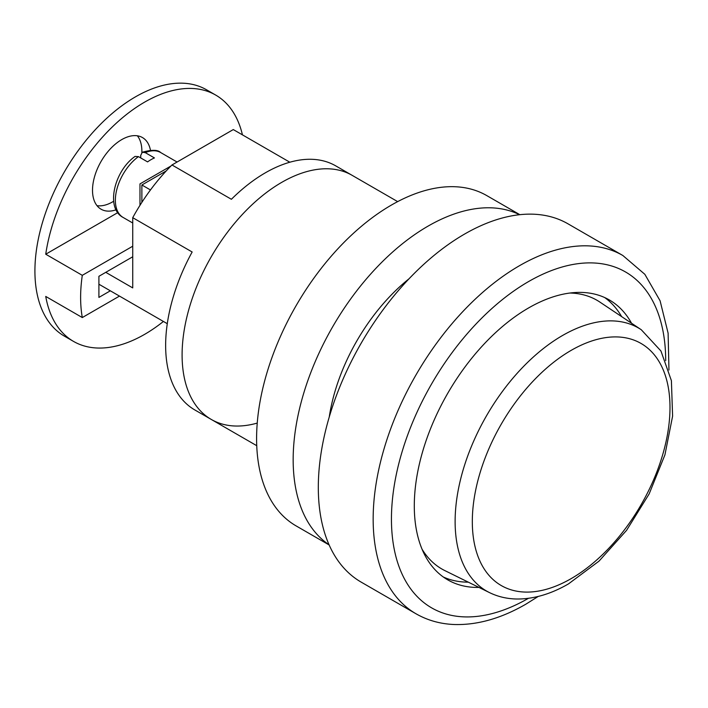<?xml version="1.0" encoding="UTF-8"?>
<svg xmlns="http://www.w3.org/2000/svg" width="708" height="708" viewBox="0 0 708 708"><rect width="100%" height="100%" fill="white"/><g stroke="black" fill="none" stroke-linecap="round" stroke-linejoin="round"><path stroke-width="1.06" d="M519.84 214.683L486.785 195.603A190.691 110.094 120 0 0 391.444 205.046A190.691 110.094 120 0 0 266.863 373.089A190.691 110.094 120 0 0 296.094 525.894L329.149 544.974M519.601 214.71A190.691 110.094 120 0 0 428.004 226.153A190.691 110.094 120 0 0 304.449 390.843A190.691 110.094 120 0 0 329.052 544.753M409.065 278.757A142.211 82.11 120 0 0 329.247 417.003M281.74 182.354A140.919 81.358 120 0 0 189.682 306.529A140.919 81.358 120 0 0 211.285 419.446A140.919 81.358 -60 0 1 189.682 306.529A140.919 81.358 -60 0 1 281.74 182.354A140.919 81.358 -60 0 1 352.203 175.372A140.919 81.358 120 0 0 281.74 182.354M631.518 323.22A161.601 93.306 120 0 0 609.367 299.962A161.601 93.306 120 0 0 528.566 307.962A161.601 93.306 120 0 0 422.995 450.368A161.601 93.306 120 0 0 447.766 579.87A161.601 93.306 120 0 0 478.989 587.419M604.667 297.546A161.601 93.306 -60 0 1 621.624 316.609M415.994 613.774L361.151 582.109A206.851 119.431 -60 0 1 329.441 416.357A206.851 119.431 -60 0 1 464.572 234.074A206.851 119.431 -60 0 1 568.002 223.825L622.845 255.499A206.851 119.431 -60 0 0 519.424 265.739A206.851 119.431 -60 0 0 384.294 448.022A206.851 119.431 -60 0 0 415.994 613.774C427.65 620.438 440.518 624.022 454.616 624.527C477.643 625.12 501.397 618.332 525.885 604.172L538.23 596.446M468.315 582.162A161.601 93.306 -60 0 1 443.323 577.002M489.511 592.614C497.99 596.747 507.167 598.88 517.035 599.012C533.859 599.065 551.01 594.03 568.489 583.896L599.012 561.134L626.58 530.327L649.148 493.927L664.927 454.855L672.6 416.162L671.405 380.7L660.945 350.991L641.28 329.742A151.875 87.686 -60 0 0 562.515 335.512A151.875 87.686 -60 0 0 462.536 471.962A151.875 87.686 -60 0 0 489.511 592.614L444.845 570.595A155.141 89.571 -60 0 1 422.048 549.196M569.949 293.032A155.141 89.571 -60 0 1 599.88 302.077L641.28 329.742M257.243 423.083A140.919 81.358 -60 0 1 211.285 419.446L194.824 409.95A140.919 81.358 -60 0 1 192.151 251.986L132.732 217.675A140.919 81.358 -60 0 1 171.973 164.973L231.392 199.284A140.919 81.358 -60 0 1 265.288 172.849A140.919 81.358 -60 0 1 335.742 165.876L397.666 201.621M105.766 272.341L132.732 287.908L132.732 217.675M289.837 162.221L233.286 129.573L171.973 164.973M98.908 284.218L167.283 323.689M166.221 170.938L141.874 184.992C139.405 183.567 139.405 183.567 141.874 184.992L150.468 189.948M138.449 156.618A37.489 21.647 120 0 0 116.776 189.62A37.489 21.647 120 0 0 123.13 217.462C105.2 208.241 114.36 170.832 135.024 156.433L138.449 156.618L147.583 161.893A37.489 21.647 -60 0 1 151.016 159.654A37.489 21.647 -60 0 1 154.441 157.937L145.299 152.654L142.326 152.22L140.733 155.353L140.733 157.937M137.361 135.794A41.374 23.886 -60 0 1 141.857 152.494M113.661 201.258A41.374 23.886 -60 0 1 112.616 201.877A41.374 23.886 -60 0 1 97.014 205.683M116.068 209.798A41.374 23.886 -60 0 1 101.076 209.205A41.374 23.886 -60 0 1 94.739 176.053A41.374 23.886 -60 0 1 121.758 139.6A41.374 23.886 -60 0 1 142.45 137.556A41.374 23.886 -60 0 1 150.459 150.238M163.415 321.459A142.211 82.11 -60 0 1 144.618 334.362A142.211 82.11 -60 0 1 73.508 341.398L64.366 336.123A142.211 82.11 -60 0 1 42.569 222.17A142.211 82.11 -60 0 1 135.476 96.846A142.211 82.11 -60 0 1 206.577 89.81L215.719 95.084A142.211 82.11 -60 0 1 242.437 134.856M73.508 341.398A142.211 82.11 -60 0 1 45.737 296.44L82.296 317.556A142.211 82.11 120 0 1 82.296 275.332L45.737 254.216A142.211 82.11 -60 0 1 144.618 102.129A142.211 82.11 -60 0 1 215.719 95.084M117.785 212.621L45.737 254.216M132.732 246.216L82.296 275.332M119.475 296.094L82.296 317.556M132.732 256.774L98.908 276.297L98.908 297.413L110.333 290.811M665.688 360.62A193.921 111.961 120 0 0 528.566 281.572A193.921 111.961 120 0 0 391.444 519.017A193.921 111.961 120 0 0 528.451 598.313M571.152 350.371A139.777 80.703 120 0 0 472.316 521.566A139.777 80.703 120 0 0 571.152 578.631A139.777 80.703 120 0 0 669.989 407.436A139.777 80.703 120 0 0 571.152 350.371M141.874 184.992L141.874 202.355M177.08 162.026L160.619 152.521A37.489 21.647 120 0 0 145.299 152.654M211.285 419.446L256.747 445.695M668.954 370.019L668.113 333.176L660.086 300.776L644.846 274.315L622.845 255.499M139.98 205.32L139.98 183.894L170.902 166.044M123.13 217.462L132.732 223.002M160.619 152.521C157.946 149.715 151.848 149.618 142.326 152.22"/></g></svg>

